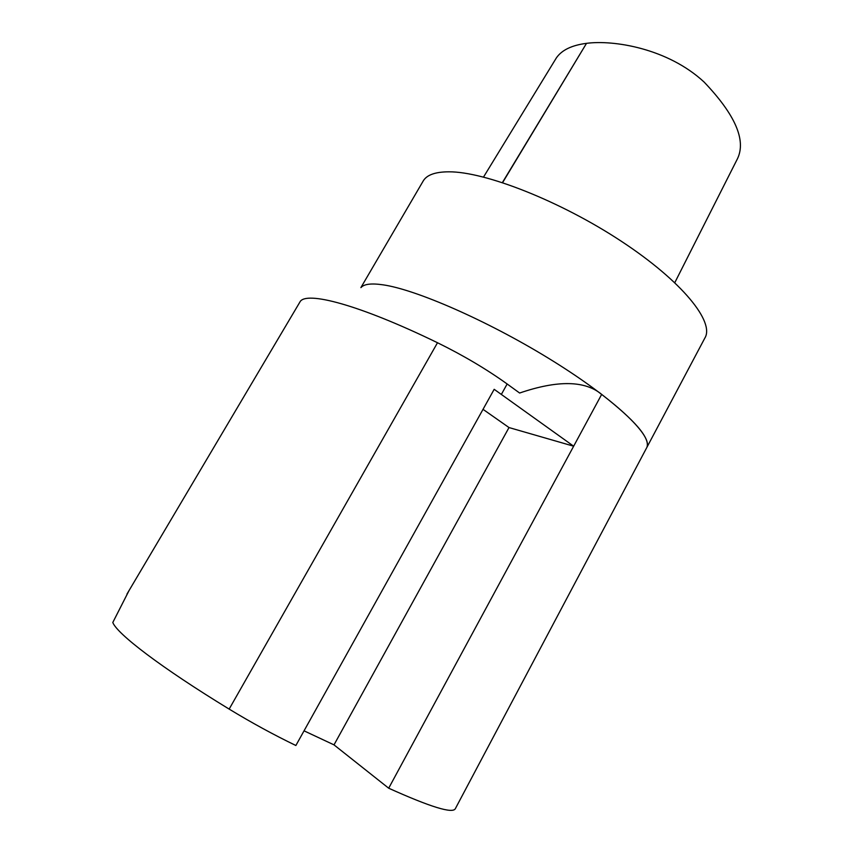 <?xml version="1.0" encoding="UTF-8"?>
<svg xmlns="http://www.w3.org/2000/svg" width="853" height="853" viewBox="0 0 853 853"><rect width="100%" height="100%" fill="white"/><g stroke="black" fill="none" stroke-linecap="round" stroke-linejoin="round"><path stroke-width="1.28" d="M646.937 447.26L704.855 338.044C714.846 322.093 682.389 281.426 621.325 241.26C560.421 201.063 484.877 171.517 448.721 171.816C435.456 171.869 427.012 174.844 423.365 180.719L422.949 181.422M304.041 730.829L334.003 744.872L388.691 788.215L573.653 446.204L494.175 389.309L295.874 745.501C273.696 734.785 251.464 722.651 229.158 709.099C160.737 667.366 117.234 633.95 112.788 622.498L129.038 590.575M388.691 788.215C430.477 807.023 452.698 813.858 455.331 808.697L646.937 447.271C650.157 438.09 635.069 420.465 601.674 394.385C585.03 380.481 557.681 380.022 519.626 393.03L507.151 383.978C486.455 369.136 463.243 355.381 437.504 342.735C359.23 304.638 305.651 290.638 299.968 301.93L299.648 302.463M601.674 394.385L573.653 446.204L509.006 427.556L334.003 744.872M509.006 427.556L483.022 409.333M647.363 445.319C649.229 431.949 609.874 395.792 548.127 358.036C486.477 320.28 415.646 289.455 382.997 284.827C371.439 283.153 364.146 284.028 361.128 287.429M737.6 158.455C746.236 140.009 735.083 114.547 704.12 82.069C667.75 48.301 613.435 39.728 586.512 43.343C571.809 45.23 561.764 50.082 556.38 57.887L483.523 177.051M229.158 709.099L437.504 342.735M501.393 394.353L507.151 383.978M502.406 182.563L586.512 43.343L502.598 182.627M299.968 301.93L126.948 594.104M423.365 180.719L360.883 287.61M737.61 158.455L674.798 282.652"/></g></svg>
